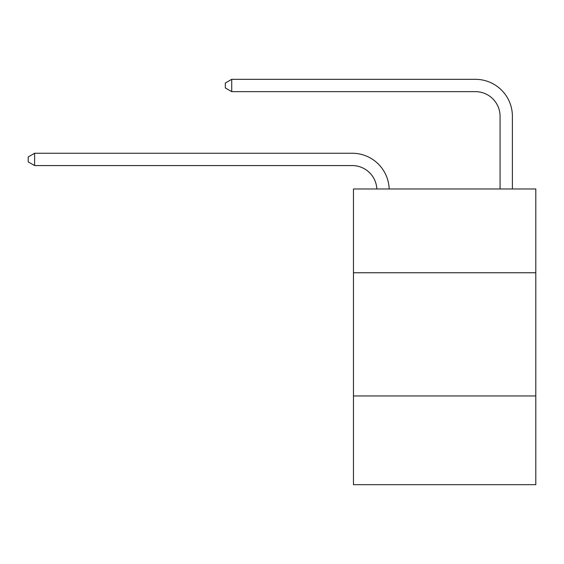 <?xml version="1.0" encoding="UTF-8"?>
<svg xmlns="http://www.w3.org/2000/svg" width="564" height="564" viewBox="0 0 564 564"><rect width="100%" height="100%" fill="white"/><g stroke="black" fill="none" stroke-linecap="round" stroke-linejoin="round"><path stroke-width="0.85" d="M535.8 272.757L535.8 188.982L353.459 188.982L353.459 272.757L535.8 272.757L535.8 484.673L353.459 484.673L353.459 272.757M535.8 395.963L353.459 395.963M500.071 188.982L500.071 116.29A24.64 24.64 171 0 0 475.431 91.65L231.733 91.65L225.325 87.956L225.325 83.028L231.733 79.327L475.431 79.327A36.963 36.963 -9 0 1 512.394 116.29L512.394 188.982M500.071 116.29A24.64 24.64 171 0 0 475.431 91.65A24.64 24.64 171 0 1 500.071 116.29A24.64 24.64 171 0 0 475.431 91.65A24.64 24.64 171 0 1 500.071 116.29A24.64 24.64 171 0 0 475.431 91.65A24.64 24.64 171 0 1 500.071 116.29A24.64 24.64 171 0 0 475.431 91.65A24.64 24.64 171 0 1 500.071 116.29A24.64 24.64 171 0 0 475.431 91.65A24.64 24.64 171 0 1 500.071 116.29A24.64 24.64 171 0 0 475.431 91.65A24.64 24.64 171 0 1 500.071 116.29A24.64 24.64 171 0 0 475.431 91.65A24.64 24.64 171 0 1 500.071 116.29A24.64 24.64 171 0 0 475.431 91.65A24.64 24.64 171 0 1 500.071 116.29A24.64 24.64 171 0 0 475.431 91.65A24.64 24.64 171 0 1 500.071 116.29A24.64 24.64 171 0 0 475.431 91.65A24.64 24.64 171 0 1 500.071 116.29A24.64 24.64 171 0 0 475.431 91.65A24.64 24.64 171 0 1 500.071 116.29A24.64 24.64 171 0 0 475.431 91.65A24.64 24.64 171 0 1 500.071 116.29M231.733 79.327L475.431 79.327L231.733 79.327L475.431 79.327L231.733 79.327L475.431 79.327L231.733 79.327L475.431 79.327L231.733 79.327L475.431 79.327L231.733 79.327L475.431 79.327L231.733 79.327L475.431 79.327L231.733 79.327L475.431 79.327L231.733 79.327L475.431 79.327L231.733 79.327L475.431 79.327L231.733 79.327L475.431 79.327L231.733 79.327L475.431 79.327L231.733 79.327L231.733 91.65M376.837 188.982A24.64 24.64 -125.1 0 0 352.225 165.569L34.608 165.569L28.2 161.875L28.2 156.947L34.608 153.253L352.225 153.253A36.963 36.963 54.9 0 1 389.167 188.982M34.608 153.253L34.608 165.569"/></g></svg>
